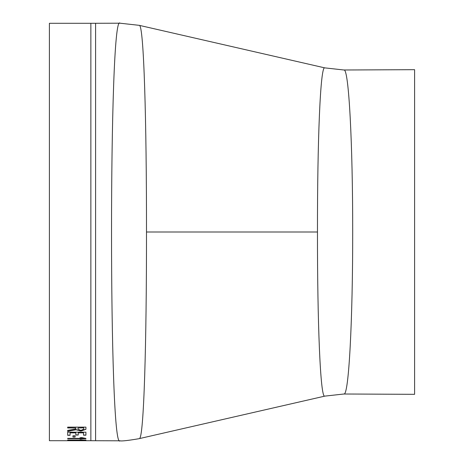 <?xml version="1.0" encoding="UTF-8"?>
<svg xmlns="http://www.w3.org/2000/svg" width="464" height="464" viewBox="0 0 464 464"><rect width="100%" height="100%" fill="white"/><g stroke="black" fill="none" stroke-linecap="round" stroke-linejoin="round"><path stroke-width="0.7" d="M49.404 440.701L49.404 23.299L90.863 23.299L90.863 440.701L49.404 440.701M85.219 440.696L82.986 440.696M73.915 440.661L71.752 440.661M78.236 432.854L78.236 435.046L75.835 435.046L75.835 432.854L70.07 432.854L70.07 435.302L67.669 435.302L67.669 432.187L85.927 432.187L85.927 435.197L83.526 435.197L83.526 432.854L78.236 432.854L83.526 432.854M72.952 435.771L75.116 435.771L75.116 437.053L72.952 437.053L72.952 435.771M79.976 437.842L81.716 437.598L85.927 438.41L85.927 438.718L67.669 438.718L67.669 438.37L83.085 438.37L79.976 437.842M79.976 439.727L85.927 440.208L67.669 440.208L83.085 440.029L79.976 439.727M85.927 429.31L80.881 431.137L76.119 429.751L67.669 431.358L67.669 430.418L75.835 428.91L75.835 427.97L67.669 427.97L67.669 427.129L85.927 427.129L85.927 429.31M95.596 440.713L95.596 23.287L120.014 23.2C108.704 10.469 108.698 453.49 120.014 440.8L90.863 440.701M139.391 438.596L324.841 396.117C320.317 399.452 317.359 321.355 317.469 232C317.359 142.57 320.322 64.513 324.841 67.883L139.241 25.34C143.898 23.803 146.583 122.89 146.496 232C146.578 339.979 143.968 438.051 139.391 438.596M352.698 232C352.773 318.971 348.864 396.146 343.911 394.006L414.596 394.325L414.596 69.675L343.911 69.994C348.858 67.837 352.779 144.971 352.698 232M85.927 429.188L80.881 431.015L76.119 429.629L67.669 431.236M75.835 427.97L67.669 427.849M83.764 427.849L77.998 427.97L83.764 427.849M77.998 427.97L77.998 429.107L80.881 430.406L83.764 429.107L83.764 427.97M73.915 440.574L71.752 440.527M82.986 440.568L73.915 440.475M82.986 440.701L73.915 440.609M67.669 440.029L85.927 440.046M83.085 440.029L80.684 439.669M85.927 438.584L67.669 438.584M83.085 438.37L79.976 437.714M75.116 436.926L72.952 436.926M85.927 435.07L83.526 435.07M78.236 434.919L75.835 434.919M75.835 432.854L70.07 432.854M70.07 435.174L67.669 435.174M317.469 232L146.496 232M139.241 438.66C128.052 440.551 121.643 441.264 120.014 440.8M139.241 25.34L120.014 23.2M343.911 394.006L324.841 396.117M343.911 69.994L324.841 67.883M95.596 23.287L90.863 23.299"/></g></svg>
